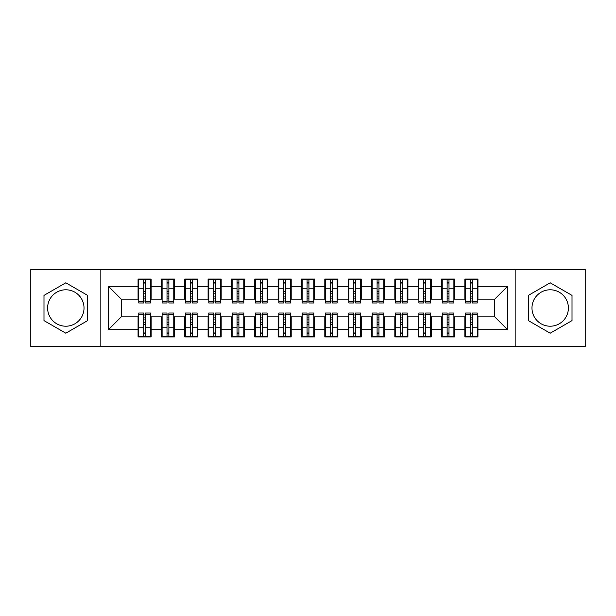 <?xml version="1.0" encoding="UTF-8"?>
<svg xmlns="http://www.w3.org/2000/svg" width="616" height="616" viewBox="0 0 616 616"><rect width="100%" height="100%" fill="white"/><g stroke="black" fill="none" stroke-linecap="round" stroke-linejoin="round"><path stroke-width="0.92" d="M550.188 289.79A18.21 18.21 0 0 0 531.978 308A18.21 18.21 0 0 0 550.188 326.21A18.21 18.21 0 0 0 568.391 308A18.21 18.21 0 0 0 550.188 289.79M65.812 326.21A18.21 18.21 0 0 1 47.609 308A18.21 18.21 0 0 1 65.812 289.79A18.21 18.21 0 0 1 84.022 308A18.21 18.21 0 0 1 65.812 326.21M515.168 346.515L585.2 346.515L585.2 269.485L515.168 269.485L515.168 346.515L100.831 346.515L100.831 269.485L30.8 269.485L30.8 346.515L100.831 346.515M470.47 293.178L472.333 293.178L470.47 293.178M472.333 322.822L470.47 322.822L472.333 322.822M447.124 293.178L448.995 293.178L447.124 293.178M448.995 322.822L447.124 322.822L448.995 322.822M423.785 293.178L425.648 293.178L423.785 293.178M425.648 322.822L423.785 322.822L425.648 322.822M400.438 293.178L402.31 293.178L400.438 293.178M402.31 322.822L400.438 322.822L402.31 322.822M377.092 293.178L378.963 293.178L377.092 293.178M378.963 322.822L377.092 322.822L378.963 322.822M353.753 293.178L355.617 293.178L353.753 293.178M355.617 322.822L353.753 322.822L355.617 322.822M330.407 293.178L332.278 293.178L330.407 293.178M332.278 322.822L330.407 322.822L332.278 322.822M307.068 293.178L308.932 293.178L307.068 293.178M308.932 322.822L307.068 322.822L308.932 322.822M283.722 293.178L285.593 293.178L283.722 293.178M285.593 322.822L283.722 322.822L285.593 322.822M260.383 293.178L262.247 293.178L260.383 293.178M262.247 322.822L260.383 322.822L262.247 322.822M237.037 293.178L238.908 293.178L237.037 293.178M238.908 322.822L237.037 322.822L238.908 322.822M213.69 293.178L215.561 293.178L213.69 293.178M215.561 322.822L213.69 322.822L215.561 322.822M190.352 293.178L192.215 293.178L190.352 293.178M192.215 322.822L190.352 322.822L192.215 322.822M167.005 293.178L168.876 293.178L167.005 293.178M168.876 322.822L167.005 322.822L168.876 322.822M515.168 269.485L100.831 269.485M138.762 299.13L121.252 299.13L108.416 286.294L108.416 329.706L138.061 329.706L138.061 336.944L151.136 336.944L151.136 329.706L161.407 329.706L161.407 336.944L174.474 336.944L174.474 329.706L184.746 329.706L184.746 336.944L197.821 336.944L197.821 329.706L208.093 329.706L208.093 336.944L221.167 336.944L221.167 329.706L231.431 329.706L231.431 336.944L244.506 336.944L244.506 329.706L254.778 329.706L254.778 336.944L267.852 336.944L267.852 329.706L278.124 329.706L278.124 336.944L291.191 336.944L291.191 329.706L301.463 329.706L301.463 336.944L314.537 336.944L314.537 329.706L324.809 329.706L324.809 336.944L337.876 336.944L337.876 329.706L348.148 329.706L348.148 336.944L361.222 336.944L361.222 329.706L371.494 329.706L371.494 336.944L384.569 336.944L384.569 329.706L394.833 329.706L394.833 336.944L407.908 336.944L407.908 329.706L418.179 329.706L418.179 336.944L431.254 336.944L431.254 329.706L441.526 329.706L441.526 336.944L454.593 336.944L454.593 329.706L464.864 329.706L464.864 336.944L477.939 336.944L477.939 316.87L494.748 316.87L494.748 299.13L477.238 299.13M108.416 286.294L138.061 286.294L138.061 299.13M494.748 299.13L507.584 286.294L477.939 286.294L477.939 279.056L464.864 279.056L464.864 286.294L454.593 286.294L454.593 279.056L441.526 279.056L441.526 286.294L431.254 286.294L431.254 279.056L418.179 279.056L418.179 286.294L407.908 286.294L407.908 279.056L394.833 279.056L394.833 286.294L384.569 286.294L384.569 279.056L371.494 279.056L371.494 286.294L361.222 286.294L361.222 279.056L348.148 279.056L348.148 286.294L337.876 286.294L337.876 279.056L324.809 279.056L324.809 286.294L314.537 286.294L314.537 279.056L301.463 279.056L301.463 286.294L291.191 286.294L291.191 279.056L278.124 279.056L278.124 286.294L267.852 286.294L267.852 279.056L254.778 279.056L254.778 286.294L244.506 286.294L244.506 279.056L231.431 279.056L231.431 286.294L221.167 286.294L221.167 279.056L208.093 279.056L208.093 286.294L197.821 286.294L197.821 279.056L184.746 279.056L184.746 286.294L174.474 286.294L174.474 279.056L161.407 279.056L161.407 286.294L151.136 286.294L151.136 279.056L138.061 279.056L138.061 286.294M507.584 286.294L507.584 329.706L477.939 329.706M454.593 329.706L454.593 316.87L465.565 316.87M464.864 329.706L464.864 316.87M477.939 286.294L477.939 299.13M431.254 329.706L431.254 316.87L442.226 316.87M441.526 329.706L441.526 316.87M464.864 286.294L464.864 299.13L453.892 299.13M454.593 286.294L454.593 299.13M407.908 329.706L407.908 316.87L418.88 316.87M418.179 329.706L418.179 316.87M441.526 286.294L441.526 299.13L430.553 299.13M431.254 286.294L431.254 299.13M384.569 329.706L384.569 316.87L395.534 316.87M394.833 329.706L394.833 316.87M418.179 286.294L418.179 299.13L407.207 299.13M407.908 286.294L407.908 299.13M361.222 329.706L361.222 316.87L372.195 316.87M371.494 329.706L371.494 316.87M394.833 286.294L394.833 299.13L383.868 299.13M384.569 286.294L384.569 299.13M337.876 329.706L337.876 316.87L348.849 316.87M348.148 329.706L348.148 316.87M371.494 286.294L371.494 299.13L360.522 299.13M361.222 286.294L361.222 299.13M314.537 329.706L314.537 316.87L325.51 316.87M324.809 329.706L324.809 316.87M348.148 286.294L348.148 299.13L337.175 299.13M337.876 286.294L337.876 299.13M291.191 329.706L291.191 316.87L302.163 316.87M301.463 329.706L301.463 316.87M324.809 286.294L324.809 299.13L313.837 299.13M314.537 286.294L314.537 299.13M267.852 329.706L267.852 316.87L278.825 316.87M278.124 329.706L278.124 316.87M301.463 286.294L301.463 299.13L290.49 299.13M291.191 286.294L291.191 299.13M244.506 329.706L244.506 316.87L255.478 316.87M254.778 329.706L254.778 316.87M278.124 286.294L278.124 299.13L267.151 299.13M267.852 286.294L267.852 299.13M221.167 329.706L221.167 316.87L232.132 316.87M231.431 329.706L231.431 316.87M254.778 286.294L254.778 299.13L243.805 299.13M244.506 286.294L244.506 299.13M197.821 329.706L197.821 316.87L208.793 316.87M208.093 329.706L208.093 316.87M231.431 286.294L231.431 299.13L220.466 299.13M221.167 286.294L221.167 299.13M174.474 329.706L174.474 316.87L185.447 316.87M184.746 329.706L184.746 316.87M208.093 286.294L208.093 299.13L197.12 299.13M197.821 286.294L197.821 299.13M151.136 329.706L151.136 316.87L162.108 316.87M161.407 329.706L161.407 316.87M184.746 286.294L184.746 299.13L173.774 299.13M174.474 286.294L174.474 299.13M143.667 293.178L145.53 293.178L143.667 293.178M145.53 322.822L143.667 322.822L145.53 322.822M108.416 329.706L121.252 316.87L138.762 316.87M138.061 329.706L138.061 316.87M161.407 286.294L161.407 299.13L150.435 299.13M151.136 286.294L151.136 299.13M87.641 295.395L65.812 282.798L43.99 295.395L43.99 320.605L65.812 333.202L87.641 320.605L87.641 295.395M528.359 295.395L528.359 320.605L550.188 333.202L572.01 320.605L572.01 295.395L550.188 282.798L528.359 295.395M121.252 299.13L121.252 316.87M465.565 299.13L464.864 299.13M442.226 299.13L441.526 299.13M418.88 299.13L418.179 299.13M395.534 299.13L394.833 299.13M372.195 299.13L371.494 299.13M348.849 299.13L348.148 299.13M325.51 299.13L324.809 299.13M302.163 299.13L301.463 299.13M278.825 299.13L278.124 299.13M255.478 299.13L254.778 299.13M232.132 299.13L231.431 299.13M208.793 299.13L208.093 299.13M185.447 299.13L184.746 299.13M162.108 299.13L161.407 299.13M150.435 316.87L151.136 316.87M173.774 316.87L174.474 316.87M197.12 316.87L197.821 316.87M220.466 316.87L221.167 316.87M243.805 316.87L244.506 316.87M267.151 316.87L267.852 316.87M290.49 316.87L291.191 316.87M313.837 316.87L314.537 316.87M337.175 316.87L337.876 316.87M360.522 316.87L361.222 316.87M383.868 316.87L384.569 316.87M407.207 316.87L407.908 316.87M430.553 316.87L431.254 316.87M453.892 316.87L454.593 316.87M477.238 316.87L477.939 316.87M507.584 329.706L494.748 316.87M138.762 279.287L150.435 279.287L138.762 279.287L138.762 302.98L143.667 302.98L143.667 279.379L150.435 279.41L150.435 302.98L145.53 302.98L145.53 279.41M143.667 282.413L145.53 282.413M143.667 301.024L145.53 301.024M145.53 298.09L143.667 298.09M143.667 296.943L145.53 296.943M151.136 290.144L150.435 290.144M151.136 293.178L150.435 293.178M138.762 290.144L138.061 290.144M138.762 293.178L138.061 293.178M150.435 336.713L138.762 336.713L150.435 336.713L150.435 313.02L145.53 313.02L145.53 336.621L138.762 336.59L138.762 313.02L143.667 313.02L143.667 336.59M145.53 333.587L143.667 333.587M145.53 314.976L143.667 314.976M143.667 317.91L145.53 317.91M145.53 319.057L143.667 319.057M138.061 325.856L138.762 325.856M138.061 322.822L138.762 322.822M150.435 325.856L151.136 325.856M150.435 322.822L151.136 322.822M162.108 279.287L173.774 279.287L162.108 279.287L162.108 302.98L167.005 302.98L167.005 279.379L173.774 279.41L173.774 302.98L168.876 302.98L168.876 279.41M167.005 282.413L168.876 282.413M167.005 301.024L168.876 301.024M168.876 298.09L167.005 298.09M167.005 296.943L168.876 296.943M174.474 290.144L173.774 290.144M174.474 293.178L173.774 293.178M162.108 290.144L161.407 290.144M162.108 293.178L161.407 293.178M185.447 279.287L197.12 279.287L185.447 279.287L185.447 302.98L190.352 302.98L190.352 279.379L197.12 279.41L197.12 302.98L192.215 302.98L192.215 279.41M190.352 282.413L192.215 282.413M190.352 301.024L192.215 301.024M192.215 298.09L190.352 298.09M190.352 296.943L192.215 296.943M197.821 290.144L197.12 290.144M197.821 293.178L197.12 293.178M185.447 290.144L184.746 290.144M185.447 293.178L184.746 293.178M208.793 279.287L220.466 279.287L208.793 279.287L208.793 302.98L213.69 302.98L213.69 279.379L220.466 279.41L220.466 302.98L215.561 302.98L215.561 279.41M213.69 282.413L215.561 282.413M213.69 301.024L215.561 301.024M215.561 298.09L213.69 298.09M213.69 296.943L215.561 296.943M221.167 290.144L220.466 290.144M221.167 293.178L220.466 293.178M208.793 290.144L208.093 290.144M208.793 293.178L208.093 293.178M232.132 279.287L243.805 279.287L232.132 279.287L232.132 302.98L237.037 302.98L237.037 279.379L243.805 279.41L243.805 302.98L238.908 302.98L238.908 279.41M237.037 282.413L238.908 282.413M237.037 301.024L238.908 301.024M238.908 298.09L237.037 298.09M237.037 296.943L238.908 296.943M244.506 290.144L243.805 290.144M244.506 293.178L243.805 293.178M232.132 290.144L231.431 290.144M232.132 293.178L231.431 293.178M173.774 336.713L162.108 336.713L173.774 336.713L173.774 313.02L168.876 313.02L168.876 336.621L162.108 336.59L162.108 313.02L167.005 313.02L167.005 336.59M168.876 333.587L167.005 333.587M168.876 314.976L167.005 314.976M167.005 317.91L168.876 317.91M168.876 319.057L167.005 319.057M161.407 325.856L162.108 325.856M161.407 322.822L162.108 322.822M173.774 325.856L174.474 325.856M173.774 322.822L174.474 322.822M197.12 336.713L185.447 336.713L197.12 336.713L197.12 313.02L192.215 313.02L192.215 336.621L185.447 336.59L185.447 313.02L190.352 313.02L190.352 336.59M192.215 333.587L190.352 333.587M192.215 314.976L190.352 314.976M190.352 317.91L192.215 317.91M192.215 319.057L190.352 319.057M184.746 325.856L185.447 325.856M184.746 322.822L185.447 322.822M197.12 325.856L197.821 325.856M197.12 322.822L197.821 322.822M220.466 336.713L208.793 336.713L220.466 336.713L220.466 313.02L215.561 313.02L215.561 336.621L208.793 336.59L208.793 313.02L213.69 313.02L213.69 336.59M215.561 333.587L213.69 333.587M215.561 314.976L213.69 314.976M213.69 317.91L215.561 317.91M215.561 319.057L213.69 319.057M208.093 325.856L208.793 325.856M208.093 322.822L208.793 322.822M220.466 325.856L221.167 325.856M220.466 322.822L221.167 322.822M243.805 336.713L232.132 336.713L243.805 336.713L243.805 313.02L238.908 313.02L238.908 336.621L232.132 336.59L232.132 313.02L237.037 313.02L237.037 336.59M238.908 333.587L237.037 333.587M238.908 314.976L237.037 314.976M237.037 317.91L238.908 317.91M238.908 319.057L237.037 319.057M231.431 325.856L232.132 325.856M231.431 322.822L232.132 322.822M243.805 325.856L244.506 325.856M243.805 322.822L244.506 322.822M255.478 279.287L267.151 279.287L255.478 279.287L255.478 302.98L260.383 302.98L260.383 279.379L267.151 279.41L267.151 302.98L262.247 302.98L262.247 279.41M260.383 282.413L262.247 282.413M260.383 301.024L262.247 301.024M262.247 298.09L260.383 298.09M260.383 296.943L262.247 296.943M267.852 290.144L267.151 290.144M267.852 293.178L267.151 293.178M255.478 290.144L254.778 290.144M255.478 293.178L254.778 293.178M267.151 336.713L255.478 336.713L267.151 336.713L267.151 313.02L262.247 313.02L262.247 336.621L255.478 336.59L255.478 313.02L260.383 313.02L260.383 336.59M262.247 333.587L260.383 333.587M262.247 314.976L260.383 314.976M260.383 317.91L262.247 317.91M262.247 319.057L260.383 319.057M254.778 325.856L255.478 325.856M254.778 322.822L255.478 322.822M267.151 325.856L267.852 325.856M267.151 322.822L267.852 322.822M278.825 279.287L290.49 279.287L278.825 279.287L278.825 302.98L283.722 302.98L283.722 279.379L290.49 279.41L290.49 302.98L285.593 302.98L285.593 279.41M283.722 282.413L285.593 282.413M283.722 301.024L285.593 301.024M285.593 298.09L283.722 298.09M283.722 296.943L285.593 296.943M291.191 290.144L290.49 290.144M291.191 293.178L290.49 293.178M278.825 290.144L278.124 290.144M278.825 293.178L278.124 293.178M302.163 279.287L313.837 279.287L302.163 279.287L302.163 302.98L307.068 302.98L307.068 279.379L313.837 279.41L313.837 302.98L308.932 302.98L308.932 279.41M307.068 282.413L308.932 282.413M307.068 301.024L308.932 301.024M308.932 298.09L307.068 298.09M307.068 296.943L308.932 296.943M314.537 290.144L313.837 290.144M314.537 293.178L313.837 293.178M302.163 290.144L301.463 290.144M302.163 293.178L301.463 293.178M325.51 279.287L337.175 279.287L325.51 279.287L325.51 302.98L330.407 302.98L330.407 279.379L337.175 279.41L337.175 302.98L332.278 302.98L332.278 279.41M330.407 282.413L332.278 282.413M330.407 301.024L332.278 301.024M332.278 298.09L330.407 298.09M330.407 296.943L332.278 296.943M337.876 290.144L337.175 290.144M337.876 293.178L337.175 293.178M325.51 290.144L324.809 290.144M325.51 293.178L324.809 293.178M290.49 336.713L278.825 336.713L290.49 336.713L290.49 313.02L285.593 313.02L285.593 336.621L278.825 336.59L278.825 313.02L283.722 313.02L283.722 336.59M285.593 333.587L283.722 333.587M285.593 314.976L283.722 314.976M283.722 317.91L285.593 317.91M285.593 319.057L283.722 319.057M278.124 325.856L278.825 325.856M278.124 322.822L278.825 322.822M290.49 325.856L291.191 325.856M290.49 322.822L291.191 322.822M313.837 336.713L302.163 336.713L313.837 336.713L313.837 313.02L308.932 313.02L308.932 336.621L302.163 336.59L302.163 313.02L307.068 313.02L307.068 336.59M308.932 333.587L307.068 333.587M308.932 314.976L307.068 314.976M307.068 317.91L308.932 317.91M308.932 319.057L307.068 319.057M301.463 325.856L302.163 325.856M301.463 322.822L302.163 322.822M313.837 325.856L314.537 325.856M313.837 322.822L314.537 322.822M337.175 336.713L325.51 336.713L337.175 336.713L337.175 313.02L332.278 313.02L332.278 336.621L325.51 336.59L325.51 313.02L330.407 313.02L330.407 336.59M332.278 333.587L330.407 333.587M332.278 314.976L330.407 314.976M330.407 317.91L332.278 317.91M332.278 319.057L330.407 319.057M324.809 325.856L325.51 325.856M324.809 322.822L325.51 322.822M337.175 325.856L337.876 325.856M337.175 322.822L337.876 322.822M348.849 279.287L360.522 279.287L348.849 279.287L348.849 302.98L353.753 302.98L353.753 279.379L360.522 279.41L360.522 302.98L355.617 302.98L355.617 279.41M353.753 282.413L355.617 282.413M353.753 301.024L355.617 301.024M355.617 298.09L353.753 298.09M353.753 296.943L355.617 296.943M361.222 290.144L360.522 290.144M361.222 293.178L360.522 293.178M348.849 290.144L348.148 290.144M348.849 293.178L348.148 293.178M360.522 336.713L348.849 336.713L360.522 336.713L360.522 313.02L355.617 313.02L355.617 336.621L348.849 336.59L348.849 313.02L353.753 313.02L353.753 336.59M355.617 333.587L353.753 333.587M355.617 314.976L353.753 314.976M353.753 317.91L355.617 317.91M355.617 319.057L353.753 319.057M348.148 325.856L348.849 325.856M348.148 322.822L348.849 322.822M360.522 325.856L361.222 325.856M360.522 322.822L361.222 322.822M372.195 279.287L383.868 279.287L372.195 279.287L372.195 302.98L377.092 302.98L377.092 279.379L383.868 279.41L383.868 302.98L378.963 302.98L378.963 279.41M377.092 282.413L378.963 282.413M377.092 301.024L378.963 301.024M378.963 298.09L377.092 298.09M377.092 296.943L378.963 296.943M384.569 290.144L383.868 290.144M384.569 293.178L383.868 293.178M372.195 290.144L371.494 290.144M372.195 293.178L371.494 293.178M383.868 336.713L372.195 336.713L383.868 336.713L383.868 313.02L378.963 313.02L378.963 336.621L372.195 336.59L372.195 313.02L377.092 313.02L377.092 336.59M378.963 333.587L377.092 333.587M378.963 314.976L377.092 314.976M377.092 317.91L378.963 317.91M378.963 319.057L377.092 319.057M371.494 325.856L372.195 325.856M371.494 322.822L372.195 322.822M383.868 325.856L384.569 325.856M383.868 322.822L384.569 322.822M395.534 279.287L407.207 279.287L395.534 279.287L395.534 302.98L400.438 302.98L400.438 279.379L407.207 279.41L407.207 302.98L402.31 302.98L402.31 279.41M400.438 282.413L402.31 282.413M400.438 301.024L402.31 301.024M402.31 298.09L400.438 298.09M400.438 296.943L402.31 296.943M407.908 290.144L407.207 290.144M407.908 293.178L407.207 293.178M395.534 290.144L394.833 290.144M395.534 293.178L394.833 293.178M407.207 336.713L395.534 336.713L407.207 336.713L407.207 313.02L402.31 313.02L402.31 336.621L395.534 336.59L395.534 313.02L400.438 313.02L400.438 336.59M402.31 333.587L400.438 333.587M402.31 314.976L400.438 314.976M400.438 317.91L402.31 317.91M402.31 319.057L400.438 319.057M394.833 325.856L395.534 325.856M394.833 322.822L395.534 322.822M407.207 325.856L407.908 325.856M407.207 322.822L407.908 322.822M418.88 279.287L430.553 279.287L418.88 279.287L418.88 302.98L423.785 302.98L423.785 279.379L430.553 279.41L430.553 302.98L425.648 302.98L425.648 279.41M423.785 282.413L425.648 282.413M423.785 301.024L425.648 301.024M425.648 298.09L423.785 298.09M423.785 296.943L425.648 296.943M431.254 290.144L430.553 290.144M431.254 293.178L430.553 293.178M418.88 290.144L418.179 290.144M418.88 293.178L418.179 293.178M430.553 336.713L418.88 336.713L430.553 336.713L430.553 313.02L425.648 313.02L425.648 336.621L418.88 336.59L418.88 313.02L423.785 313.02L423.785 336.59M425.648 333.587L423.785 333.587M425.648 314.976L423.785 314.976M423.785 317.91L425.648 317.91M425.648 319.057L423.785 319.057M418.179 325.856L418.88 325.856M418.179 322.822L418.88 322.822M430.553 325.856L431.254 325.856M430.553 322.822L431.254 322.822M442.226 279.287L453.892 279.287L442.226 279.287L442.226 302.98L447.124 302.98L447.124 279.379L453.892 279.41L453.892 302.98L448.995 302.98L448.995 279.41M447.124 282.413L448.995 282.413M447.124 301.024L448.995 301.024M448.995 298.09L447.124 298.09M447.124 296.943L448.995 296.943M454.593 290.144L453.892 290.144M454.593 293.178L453.892 293.178M442.226 290.144L441.526 290.144M442.226 293.178L441.526 293.178M453.892 336.713L442.226 336.713L453.892 336.713L453.892 313.02L448.995 313.02L448.995 336.621L442.226 336.59L442.226 313.02L447.124 313.02L447.124 336.59M448.995 333.587L447.124 333.587M448.995 314.976L447.124 314.976M447.124 317.91L448.995 317.91M448.995 319.057L447.124 319.057M441.526 325.856L442.226 325.856M441.526 322.822L442.226 322.822M453.892 325.856L454.593 325.856M453.892 322.822L454.593 322.822M465.565 279.287L477.238 279.287L465.565 279.287L465.565 302.98L470.47 302.98L470.47 279.379L477.238 279.41L477.238 302.98L472.333 302.98L472.333 279.41M470.47 282.413L472.333 282.413M470.47 301.024L472.333 301.024M472.333 298.09L470.47 298.09M470.47 296.943L472.333 296.943M477.939 290.144L477.238 290.144M477.939 293.178L477.238 293.178M465.565 290.144L464.864 290.144M465.565 293.178L464.864 293.178M477.238 336.713L465.565 336.713L477.238 336.713L477.238 313.02L472.333 313.02L472.333 336.621L465.565 336.59L465.565 313.02L470.47 313.02L470.47 336.59M472.333 333.587L470.47 333.587M472.333 314.976L470.47 314.976M470.47 317.91L472.333 317.91M472.333 319.057L470.47 319.057M464.864 325.856L465.565 325.856M464.864 322.822L465.565 322.822M477.238 325.856L477.939 325.856M477.238 322.822L477.939 322.822M138.762 279.41L143.667 279.41M145.53 301.378L150.435 301.378M145.53 288.242L150.435 288.242M138.762 301.378L143.667 301.378M138.762 288.242L143.667 288.242M143.667 291.399L145.53 291.399M143.667 283.029L145.53 283.029M150.435 336.59L145.53 336.59M143.667 314.622L138.762 314.622M143.667 327.758L138.762 327.758M150.435 314.622L145.53 314.622M150.435 327.758L145.53 327.758M145.53 324.601L143.667 324.601M145.53 332.971L143.667 332.971M162.108 279.41L167.005 279.41M168.876 301.378L173.774 301.378M168.876 288.242L173.774 288.242M162.108 301.378L167.005 301.378M162.108 288.242L167.005 288.242M167.005 291.399L168.876 291.399M167.005 283.029L168.876 283.029M185.447 279.41L190.352 279.41M192.215 301.378L197.12 301.378M192.215 288.242L197.12 288.242M185.447 301.378L190.352 301.378M185.447 288.242L190.352 288.242M190.352 291.399L192.215 291.399M190.352 283.029L192.215 283.029M208.793 279.41L213.69 279.41M215.561 301.378L220.466 301.378M215.561 288.242L220.466 288.242M208.793 301.378L213.69 301.378M208.793 288.242L213.69 288.242M213.69 291.399L215.561 291.399M213.69 283.029L215.561 283.029M232.132 279.41L237.037 279.41M238.908 301.378L243.805 301.378M238.908 288.242L243.805 288.242M232.132 301.378L237.037 301.378M232.132 288.242L237.037 288.242M237.037 291.399L238.908 291.399M237.037 283.029L238.908 283.029M173.774 336.59L168.876 336.59M167.005 314.622L162.108 314.622M167.005 327.758L162.108 327.758M173.774 314.622L168.876 314.622M173.774 327.758L168.876 327.758M168.876 324.601L167.005 324.601M168.876 332.971L167.005 332.971M197.12 336.59L192.215 336.59M190.352 314.622L185.447 314.622M190.352 327.758L185.447 327.758M197.12 314.622L192.215 314.622M197.12 327.758L192.215 327.758M192.215 324.601L190.352 324.601M192.215 332.971L190.352 332.971M220.466 336.59L215.561 336.59M213.69 314.622L208.793 314.622M213.69 327.758L208.793 327.758M220.466 314.622L215.561 314.622M220.466 327.758L215.561 327.758M215.561 324.601L213.69 324.601M215.561 332.971L213.69 332.971M243.805 336.59L238.908 336.59M237.037 314.622L232.132 314.622M237.037 327.758L232.132 327.758M243.805 314.622L238.908 314.622M243.805 327.758L238.908 327.758M238.908 324.601L237.037 324.601M238.908 332.971L237.037 332.971M255.478 279.41L260.383 279.41M262.247 301.378L267.151 301.378M262.247 288.242L267.151 288.242M255.478 301.378L260.383 301.378M255.478 288.242L260.383 288.242M260.383 291.399L262.247 291.399M260.383 283.029L262.247 283.029M267.151 336.59L262.247 336.59M260.383 314.622L255.478 314.622M260.383 327.758L255.478 327.758M267.151 314.622L262.247 314.622M267.151 327.758L262.247 327.758M262.247 324.601L260.383 324.601M262.247 332.971L260.383 332.971M278.825 279.41L283.722 279.41M285.593 301.378L290.49 301.378M285.593 288.242L290.49 288.242M278.825 301.378L283.722 301.378M278.825 288.242L283.722 288.242M283.722 291.399L285.593 291.399M283.722 283.029L285.593 283.029M302.163 279.41L307.068 279.41M308.932 301.378L313.837 301.378M308.932 288.242L313.837 288.242M302.163 301.378L307.068 301.378M302.163 288.242L307.068 288.242M307.068 291.399L308.932 291.399M307.068 283.029L308.932 283.029M325.51 279.41L330.407 279.41M332.278 301.378L337.175 301.378M332.278 288.242L337.175 288.242M325.51 301.378L330.407 301.378M325.51 288.242L330.407 288.242M330.407 291.399L332.278 291.399M330.407 283.029L332.278 283.029M290.49 336.59L285.593 336.59M283.722 314.622L278.825 314.622M283.722 327.758L278.825 327.758M290.49 314.622L285.593 314.622M290.49 327.758L285.593 327.758M285.593 324.601L283.722 324.601M285.593 332.971L283.722 332.971M313.837 336.59L308.932 336.59M307.068 314.622L302.163 314.622M307.068 327.758L302.163 327.758M313.837 314.622L308.932 314.622M313.837 327.758L308.932 327.758M308.932 324.601L307.068 324.601M308.932 332.971L307.068 332.971M337.175 336.59L332.278 336.59M330.407 314.622L325.51 314.622M330.407 327.758L325.51 327.758M337.175 314.622L332.278 314.622M337.175 327.758L332.278 327.758M332.278 324.601L330.407 324.601M332.278 332.971L330.407 332.971M348.849 279.41L353.753 279.41M355.617 301.378L360.522 301.378M355.617 288.242L360.522 288.242M348.849 301.378L353.753 301.378M348.849 288.242L353.753 288.242M353.753 291.399L355.617 291.399M353.753 283.029L355.617 283.029M360.522 336.59L355.617 336.59M353.753 314.622L348.849 314.622M353.753 327.758L348.849 327.758M360.522 314.622L355.617 314.622M360.522 327.758L355.617 327.758M355.617 324.601L353.753 324.601M355.617 332.971L353.753 332.971M372.195 279.41L377.092 279.41M378.963 301.378L383.868 301.378M378.963 288.242L383.868 288.242M372.195 301.378L377.092 301.378M372.195 288.242L377.092 288.242M377.092 291.399L378.963 291.399M377.092 283.029L378.963 283.029M383.868 336.59L378.963 336.59M377.092 314.622L372.195 314.622M377.092 327.758L372.195 327.758M383.868 314.622L378.963 314.622M383.868 327.758L378.963 327.758M378.963 324.601L377.092 324.601M378.963 332.971L377.092 332.971M395.534 279.41L400.438 279.41M402.31 301.378L407.207 301.378M402.31 288.242L407.207 288.242M395.534 301.378L400.438 301.378M395.534 288.242L400.438 288.242M400.438 291.399L402.31 291.399M400.438 283.029L402.31 283.029M407.207 336.59L402.31 336.59M400.438 314.622L395.534 314.622M400.438 327.758L395.534 327.758M407.207 314.622L402.31 314.622M407.207 327.758L402.31 327.758M402.31 324.601L400.438 324.601M402.31 332.971L400.438 332.971M418.88 279.41L423.785 279.41M425.648 301.378L430.553 301.378M425.648 288.242L430.553 288.242M418.88 301.378L423.785 301.378M418.88 288.242L423.785 288.242M423.785 291.399L425.648 291.399M423.785 283.029L425.648 283.029M430.553 336.59L425.648 336.59M423.785 314.622L418.88 314.622M423.785 327.758L418.88 327.758M430.553 314.622L425.648 314.622M430.553 327.758L425.648 327.758M425.648 324.601L423.785 324.601M425.648 332.971L423.785 332.971M442.226 279.41L447.124 279.41M448.995 301.378L453.892 301.378M448.995 288.242L453.892 288.242M442.226 301.378L447.124 301.378M442.226 288.242L447.124 288.242M447.124 291.399L448.995 291.399M447.124 283.029L448.995 283.029M453.892 336.59L448.995 336.59M447.124 314.622L442.226 314.622M447.124 327.758L442.226 327.758M453.892 314.622L448.995 314.622M453.892 327.758L448.995 327.758M448.995 324.601L447.124 324.601M448.995 332.971L447.124 332.971M465.565 279.41L470.47 279.41M472.333 301.378L477.238 301.378M472.333 288.242L477.238 288.242M465.565 301.378L470.47 301.378M465.565 288.242L470.47 288.242M470.47 291.399L472.333 291.399M470.47 283.029L472.333 283.029M477.238 336.59L472.333 336.59M470.47 314.622L465.565 314.622M470.47 327.758L465.565 327.758M477.238 314.622L472.333 314.622M477.238 327.758L472.333 327.758M472.333 324.601L470.47 324.601M472.333 332.971L470.47 332.971"/></g></svg>
